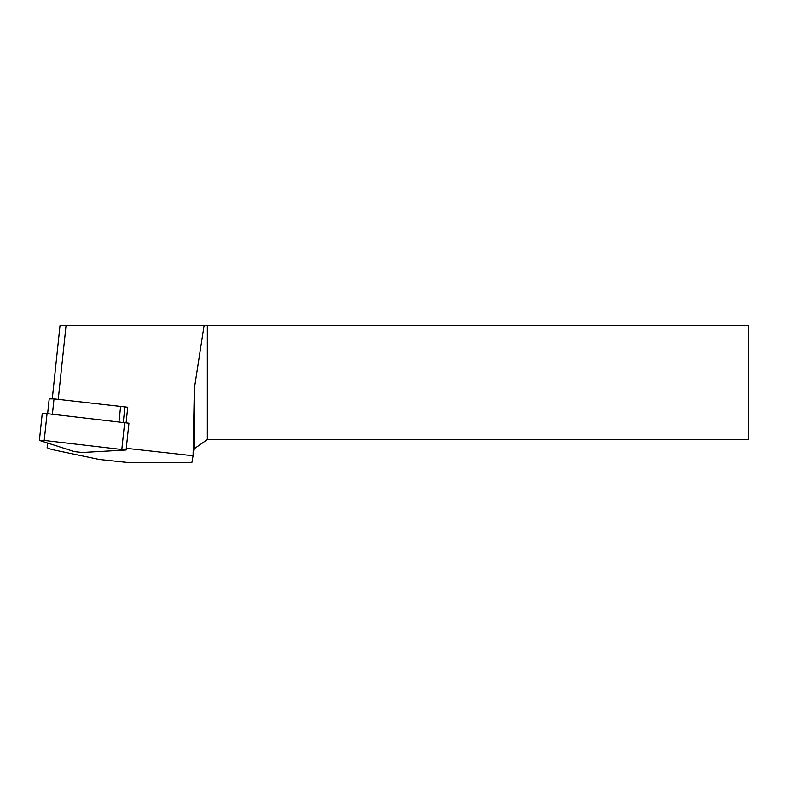 <?xml version="1.0" encoding="UTF-8"?>
<svg xmlns="http://www.w3.org/2000/svg" width="788" height="788" viewBox="0 0 788 788"><rect width="100%" height="100%" fill="white"/><g stroke="black" fill="none" stroke-linecap="round" stroke-linejoin="round"><path stroke-width="1.18" d="M123.302 422.102L124.868 407.219L123.549 406.736L54.017 398.886L49.201 398.856L47.635 413.69M124.859 407.357L127.735 407.199L123.549 406.736M47.595 443.132L47.152 447.279A28.486 2.965 -174 0 0 55.455 450.283L99.318 459.473L126.73 462.369L191.898 462.369L193.07 455.75L126.267 448.323M126.129 422.447L127.735 407.199M60.006 325.631L52.284 398.728L60.006 325.631L204.062 325.631L194.311 388.711L193.07 455.75M204.062 325.631L748.6 325.631L748.6 439.586L207.313 439.586L194.311 448.687L194.311 388.711M193.149 455.316L194.311 448.687M207.313 325.631L207.313 439.586M82.257 452.489L74.427 451.623L39.4 440.423L44.217 440.453L126.09 450.007L82.257 452.489M39.4 440.423L42.237 413.592L47.053 413.631L128.927 423.186L126.09 450.007M66.034 325.631L58.243 399.358M119.008 421.629L120.623 406.293M54.017 398.886L52.402 414.222M121.844 449.081L124.681 422.26M44.217 440.453L47.053 413.631"/></g></svg>
